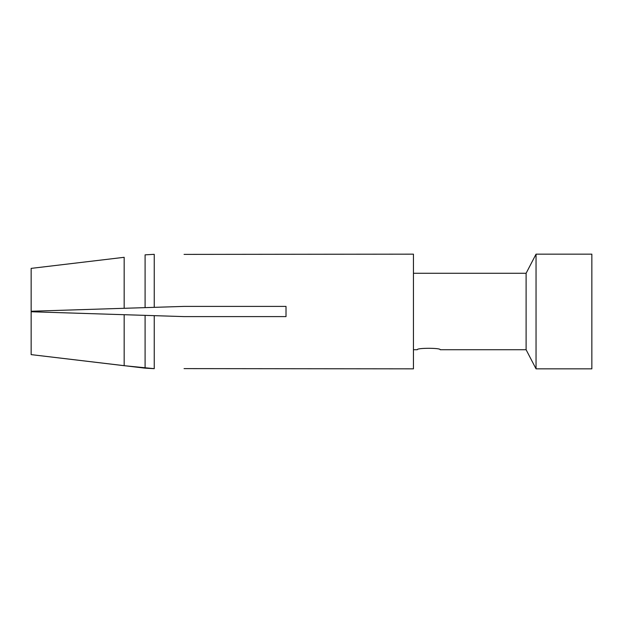 <?xml version="1.0" encoding="UTF-8"?>
<svg xmlns="http://www.w3.org/2000/svg" width="623" height="623" viewBox="0 0 623 623"><rect width="100%" height="100%" fill="white"/><g stroke="black" fill="none" stroke-linecap="round" stroke-linejoin="round"><path stroke-width="0.93" d="M591.85 311.5L591.85 254.153L536.045 254.153L536.045 368.847L591.85 368.847L591.85 311.5M413.446 273.271L526.108 273.271L526.108 349.729L536.045 368.847M417.27 349.729C416.561 347.829 440.913 347.829 440.204 349.729C440.913 347.829 416.561 347.829 417.27 349.729L413.446 349.729M184.065 254.386L413.446 254.153L413.446 368.847L184.065 368.614M91.199 309.343L120.41 308.416A36207.498 2.297 178.2 0 0 184.065 306.399L154.239 307.349L184.065 306.399L286.012 306.399L286.012 316.601L184.065 316.601L154.239 315.651L184.065 316.601A36207.498 2.297 1.8 0 0 121.493 314.615M91.199 313.657L120.41 314.584A36207.498 2.297 1.8 0 1 184.065 316.601M31.15 354.619L31.15 311.757L124.172 314.701L124.172 365.693L154.239 368.676L145.097 368.154L31.15 354.619L124.172 365.693M154.239 368.676L154.239 315.651L124.172 314.701M124.172 257.307L31.15 268.381L124.172 257.307L124.172 308.299L154.239 307.349L154.239 254.324L145.097 254.846L154.239 254.324M124.172 308.299L31.15 311.243L31.15 268.381M184.065 306.399A36207.498 2.297 178.2 0 1 120.41 308.416M145.097 315.363L145.097 368.154M145.097 254.846L145.097 307.637M526.108 273.271L536.045 254.153M440.204 349.729L526.108 349.729"/></g></svg>
